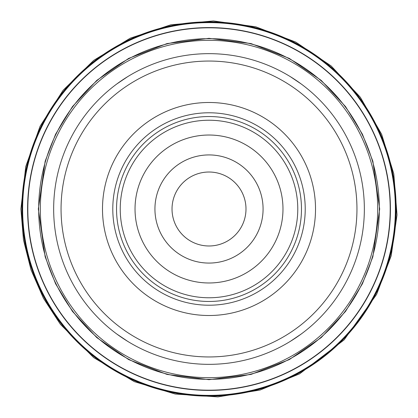<?xml version="1.0" encoding="UTF-8"?>
<svg xmlns="http://www.w3.org/2000/svg" width="418" height="418" viewBox="0 0 418 418"><rect width="100%" height="100%" fill="white"/><g stroke="black" fill="none" stroke-linecap="round" stroke-linejoin="round"><path stroke-width="0.63" d="M21.861 209A187.144 187.144 0 0 0 302.58 371.074A187.144 187.144 0 0 0 302.58 46.926A187.144 187.144 0 0 0 21.861 209A187.133 187.133 0 0 1 302.575 46.936A187.133 187.133 0 0 1 302.575 371.064A187.133 187.133 0 0 1 21.872 209M21.955 209A187.05 187.05 0 0 1 302.533 47.009A187.05 187.05 0 0 1 302.533 370.991A187.05 187.05 0 0 1 21.955 209M22.551 209A186.459 186.459 0 0 0 302.235 370.479A186.459 186.459 0 0 0 302.235 47.521A186.459 186.459 0 0 0 22.551 209M22.635 209A186.371 186.371 0 0 1 302.193 47.6A186.371 186.371 0 0 1 302.193 370.4A186.371 186.371 0 0 1 22.635 209M379.685 209L372.856 256.788L362.422 283.791L345.55 311.405L321.233 337.592L289.324 359.595L251.019 374.423L209.005 379.675L166.996 374.423L128.687 359.595L96.783 337.592L72.466 311.405L55.589 283.791L45.16 256.788L38.331 209L45.16 161.212L55.589 134.209L72.466 106.595L96.783 80.408L128.687 58.405L166.996 43.577L209.005 38.325L251.019 43.577L289.324 58.405L321.233 80.408L345.55 106.595L362.422 134.209L372.856 161.212L379.685 209M364.35 209A155.344 155.344 0 0 1 131.336 343.533A155.344 155.344 0 0 1 131.336 74.467A155.344 155.344 0 0 1 364.35 209M127.772 76.588L116.794 83.987L127.772 76.588M290.238 76.588L301.221 83.987L290.238 76.588M290.238 341.412L301.221 334.013L290.238 341.412M127.772 341.412L116.794 334.013L127.772 341.412M356.956 209A147.946 147.946 0 0 0 135.035 80.873A147.946 147.946 0 0 0 135.035 337.127A147.946 147.946 0 0 0 356.956 209M315.517 209A106.506 106.506 0 0 0 155.752 116.763A106.506 106.506 0 0 0 155.752 301.237A106.506 106.506 0 0 0 315.517 209M301.472 209A92.467 92.467 0 0 0 162.774 128.922A92.467 92.467 0 0 0 162.774 289.078A92.467 92.467 0 0 0 301.472 209M297.773 209A88.768 88.768 0 0 0 164.624 132.125A88.768 88.768 0 0 0 164.624 285.875A88.768 88.768 0 0 0 297.773 209A88.768 88.768 0 0 1 164.624 285.875A88.768 88.768 0 0 1 164.624 132.125A88.768 88.768 0 0 1 297.773 209M263.079 209A54.068 54.068 0 0 0 181.971 162.174A54.068 54.068 0 0 0 181.971 255.826A54.068 54.068 0 0 0 263.079 209M282.981 209A73.976 73.976 0 0 0 172.017 144.936A73.976 73.976 0 0 0 172.017 273.064A73.976 73.976 0 0 0 282.981 209M245.993 209A36.988 36.988 0 0 0 190.514 176.971A36.988 36.988 0 0 0 190.514 241.029A36.988 36.988 0 0 0 245.993 209M22.488 209A186.517 186.517 0 0 0 302.266 370.531A186.517 186.517 0 0 0 302.266 47.469A186.517 186.517 0 0 0 22.488 209M27.593 209A181.417 181.417 0 0 1 299.716 51.889A181.417 181.417 0 0 1 299.716 366.111A181.417 181.417 0 0 1 27.593 209M27.823 209A181.182 181.182 0 0 1 209.005 27.818A181.182 181.182 0 0 1 390.193 209A181.182 181.182 0 0 1 209.005 390.182A181.182 181.182 0 0 1 27.823 209M38.681 209A170.325 170.325 0 0 0 209.005 379.325A170.325 170.325 0 0 0 379.33 209A170.325 170.325 0 0 0 209.005 38.675A170.325 170.325 0 0 0 38.681 209M305.224 209A96.218 96.218 0 0 0 160.899 125.672A96.218 96.218 0 0 0 160.899 292.328A96.218 96.218 0 0 0 305.224 209M40.347 209A168.663 168.663 0 0 1 209.005 40.337A168.663 168.663 0 0 1 377.668 209A168.663 168.663 0 0 1 209.005 377.663A168.663 168.663 0 0 1 40.347 209M20.9 209L25.759 166.526L40.081 126.246L63.128 90.241L93.716 60.364L130.254 38.174L170.863 24.803L213.436 20.947L255.785 26.804L295.719 42.072L331.171 65.96L360.316 97.242L381.644 134.293L393.782 173.752L397.022 214.909L391.206 255.779L376.613 294.397L344.092 339.907L299.628 373.838L260.064 390.046L217.867 396.896L175.21 394.043L134.298 381.634L93.716 357.636L60.375 324.29L43.462 298.321L31.042 269.929L23.455 239.885L20.9 209"/></g></svg>
